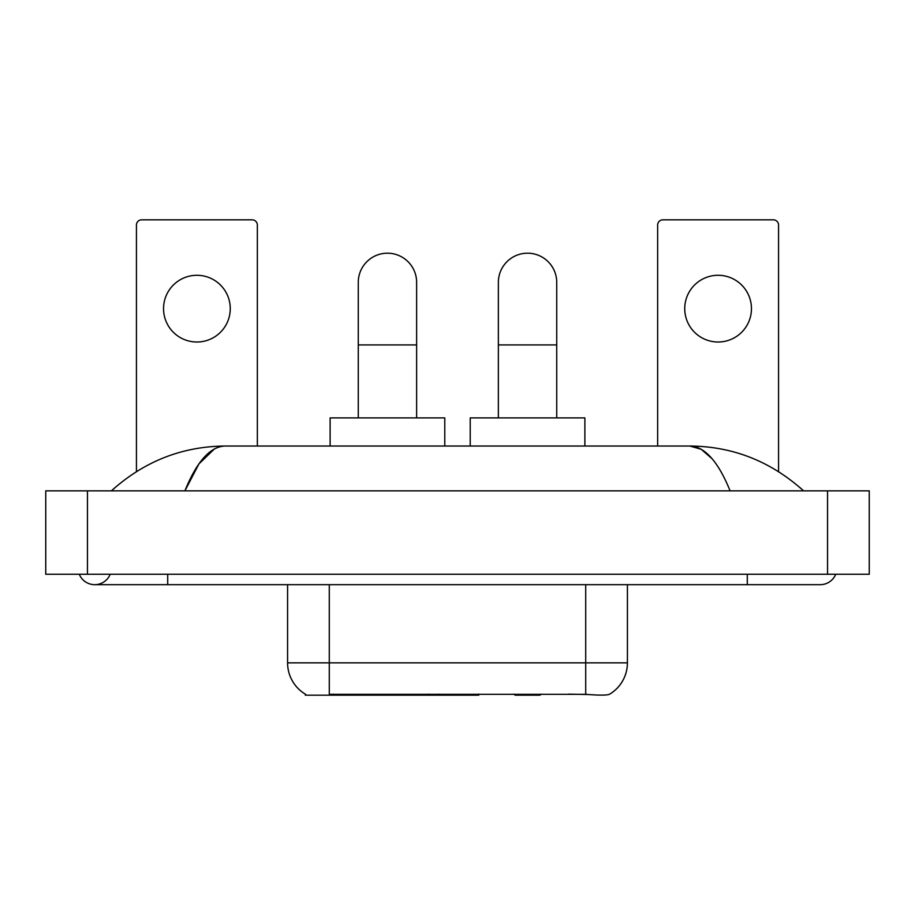 <?xml version="1.0" encoding="UTF-8"?>
<svg xmlns="http://www.w3.org/2000/svg" width="915" height="915" viewBox="0 0 915 915"><rect width="100%" height="100%" fill="white"/><g stroke="black" fill="none" stroke-linecap="round" stroke-linejoin="round"><path stroke-width="1.37" d="M478.774 694.142L478.774 695.171L305.313 695.171L305.313 694.142M305.621 694.325A36.486 36.486 0 0 1 287.584 662.849L329.286 662.849L329.286 694.325L585.714 694.325C598.776 695.377 606.656 695.377 609.379 694.325A36.486 36.486 0 0 0 627.415 662.849L627.415 584.674M287.584 662.849L287.584 584.674M588.311 694.542L568.684 694.142M196.897 275.289A33.352 33.352 0 0 0 163.545 308.641A33.352 33.352 0 0 0 196.897 342.004A33.352 33.352 0 0 0 230.26 308.641A33.352 33.352 0 0 0 196.897 275.289M257.355 446.028L257.355 225.044A5.215 5.215 0 0 0 252.151 219.829L141.653 219.829A5.215 5.215 0 0 0 136.438 225.044L136.438 471.602M358.268 417.892L358.268 282.38A29.189 29.189 0 0 1 387.445 253.192A29.189 29.189 0 0 1 416.634 282.38A29.189 29.189 0 0 0 387.445 253.192M416.634 417.892L416.634 282.38M444.781 446.028L444.781 417.892L330.121 417.892L330.121 446.028M498.366 417.892L498.366 282.38A29.189 29.189 0 0 1 527.555 253.192A29.189 29.189 0 0 1 556.732 282.38A29.189 29.189 0 0 0 527.555 253.192M556.732 417.892L556.732 282.38M541.085 694.142L540.056 695.171L515.042 695.171L514.013 694.142M584.879 446.028L584.879 417.892L470.219 417.892L470.219 446.028M718.103 275.289A33.352 33.352 0 0 0 684.74 308.641A33.352 33.352 0 0 0 718.103 342.004A33.352 33.352 0 0 0 751.455 308.641A33.352 33.352 0 0 0 718.103 275.289M778.562 471.602L778.562 225.044A5.215 5.215 0 0 0 773.347 219.829L662.849 219.829A5.215 5.215 0 0 0 657.645 225.044L657.645 446.028M79.285 574.254A16.676 16.676 0 0 0 110.2 574.254A16.676 16.676 0 0 1 79.285 574.254A16.676 16.676 0 0 0 94.748 584.674A16.676 16.676 0 0 1 79.285 574.254M835.715 574.254A16.676 16.676 0 0 1 820.252 584.674A16.676 16.676 0 0 0 835.715 574.254A16.676 16.676 0 0 1 820.252 584.674A16.676 16.676 0 0 0 835.715 574.254M730.101 490.852C718.149 461.423 704.722 446.474 689.819 446.028L225.181 446.028C210.278 446.474 196.851 461.423 184.899 490.852L198.932 463.905L214.362 448.968M87.451 490.852L869.25 490.852L869.25 574.254L45.75 574.254L45.75 490.852L87.451 490.852L87.451 574.254M800.03 487.638L803.576 490.852C770.773 461.309 732.846 446.371 689.819 446.028L701.176 449.265L712.064 458.712M114.97 487.638L111.424 490.852C144.078 461.377 181.994 446.428 225.181 446.028M428.895 694.142L428.895 695.171M333.449 695.171L333.449 694.142M438.697 694.142L438.697 695.171M478.145 694.142L478.145 695.171M585.714 694.325L585.714 662.849L627.415 662.849M329.286 584.674L329.286 662.849L585.714 662.849L585.714 584.674M358.268 344.921L416.634 344.921M498.366 344.921L556.732 344.921M747.292 574.254L747.292 584.674L820.252 584.674M167.708 574.254L167.708 584.674L747.292 584.674M827.549 490.852L827.549 574.254M167.708 584.674L94.748 584.674"/></g></svg>
